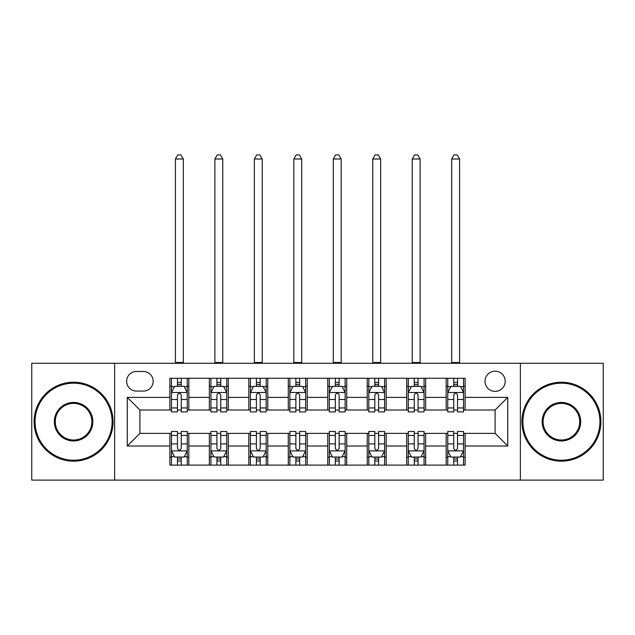 <?xml version="1.0" encoding="UTF-8"?>
<svg xmlns="http://www.w3.org/2000/svg" width="635" height="635" viewBox="0 0 635 635"><rect width="100%" height="100%" fill="white"/><g stroke="black" fill="none" stroke-linecap="round" stroke-linejoin="round"><path stroke-width="0.95" d="M495.109 371.173A10.104 10.104 0 0 0 485.005 381.278A10.104 10.104 0 0 0 495.109 391.382A10.104 10.104 0 0 0 505.214 381.278A10.104 10.104 0 0 0 495.109 371.173M520.367 480.108L603.25 480.108L603.25 363.284L520.367 363.284L520.367 480.108L114.633 480.108L114.633 363.284L31.75 363.284L31.75 480.108L114.633 480.108M136.422 391.073L143.367 391.073A9.787 9.787 0 0 0 153.154 381.278A9.787 9.787 0 0 0 143.367 371.491L136.422 371.491A9.787 9.787 0 0 0 126.635 381.278A9.787 9.787 0 0 0 136.422 391.073M520.367 363.284L114.633 363.284M169.886 446.008L127.262 446.008L127.262 397.383L169.886 397.383L169.886 410.012L139.891 410.012L139.891 433.38L169.886 433.38L169.886 465.114L465.114 465.114L465.114 433.38L495.109 433.38L495.109 410.012L465.114 410.012L465.114 397.383L507.738 397.383L507.738 446.008L465.114 446.008M465.114 397.383L465.114 378.277L169.886 378.277L169.886 397.383M446.167 378.277L446.167 410.012L447.746 410.012M453.747 410.012L457.533 410.012M463.534 410.012L465.114 410.012M446.167 410.012L424.061 410.012M406.702 378.277L406.702 410.012L408.273 410.012M414.274 410.012L418.068 410.012M406.702 410.012L384.596 410.012M367.228 378.277L367.228 410.012L368.808 410.012M374.809 410.012L378.595 410.012M367.228 410.012L345.13 410.012M327.763 378.277L327.763 410.012L329.343 410.012M335.344 410.012L339.13 410.012M327.763 410.012L305.657 410.012M288.29 378.277L288.29 410.012L289.87 410.012M295.87 410.012L299.656 410.012M288.29 410.012L266.192 410.012M248.825 378.277L248.825 410.012L250.404 410.012M256.405 410.012L260.191 410.012M248.825 410.012L226.727 410.012M209.359 378.277L209.359 410.012L210.939 410.012M216.932 410.012L220.726 410.012M209.359 410.012L187.254 410.012M169.886 410.012L171.466 410.012M177.467 410.012L181.253 410.012M169.886 433.38L171.466 433.38M177.467 433.38L181.253 433.38M187.254 433.38L188.833 433.38L188.833 465.114M210.939 433.38L188.833 433.38M216.932 433.38L220.726 433.38M226.727 433.38L228.298 433.38L228.298 465.114M250.404 433.38L228.298 433.38M256.405 433.38L260.191 433.38M266.192 433.38L267.772 433.38L267.772 465.114M289.87 433.38L267.772 433.38M295.87 433.38L299.656 433.38M305.657 433.38L307.237 433.38L307.237 465.114M329.343 433.38L307.237 433.38M335.344 433.38L339.13 433.38M345.13 433.38L346.71 433.38L346.71 465.114M368.808 433.38L346.71 433.38M374.809 433.38L378.595 433.38M384.596 433.38L386.175 433.38L386.175 465.114M408.273 433.38L386.175 433.38M414.274 433.38L418.068 433.38M424.061 433.38L425.64 433.38L425.64 465.114M447.746 433.38L425.64 433.38M453.747 433.38L457.533 433.38M463.534 433.38L465.114 433.38M188.833 378.277L188.833 410.012M169.886 386.175L171.466 386.175M177.467 386.175L181.253 386.175M187.254 386.175L188.833 386.175M169.886 457.216L171.466 457.216M177.467 457.216L181.253 457.216M187.254 457.216L188.833 457.216M209.359 433.38L209.359 465.114M228.298 378.277L228.298 410.012M209.359 386.175L210.939 386.175M216.932 386.175L220.726 386.175M226.727 386.175L228.298 386.175M209.359 457.216L210.939 457.216M216.932 457.216L220.726 457.216M226.727 457.216L228.298 457.216M248.825 433.38L248.825 465.114M248.825 457.216L250.404 457.216M256.405 457.216L260.191 457.216M266.192 457.216L267.772 457.216M267.772 378.277L267.772 410.012M248.825 386.175L250.404 386.175M256.405 386.175L260.191 386.175M266.192 386.175L267.772 386.175M288.29 433.38L288.29 465.114M288.29 457.216L289.87 457.216M295.87 457.216L299.656 457.216M305.657 457.216L307.237 457.216M307.237 378.277L307.237 410.012M288.29 386.175L289.87 386.175M295.87 386.175L299.656 386.175M305.657 386.175L307.237 386.175M327.763 433.38L327.763 465.114M327.763 457.216L329.343 457.216M335.344 457.216L339.13 457.216M345.13 457.216L346.71 457.216M346.71 378.277L346.71 410.012M327.763 386.175L329.343 386.175M335.344 386.175L339.13 386.175M345.13 386.175L346.71 386.175M367.228 433.38L367.228 465.114M367.228 457.216L368.808 457.216M374.809 457.216L378.595 457.216M384.596 457.216L386.175 457.216M386.175 378.277L386.175 410.012M367.228 386.175L368.808 386.175M374.809 386.175L378.595 386.175M384.596 386.175L386.175 386.175M406.702 433.38L406.702 465.114M406.702 457.216L408.273 457.216M414.274 457.216L418.068 457.216M424.061 457.216L425.64 457.216M425.64 378.277L425.64 410.012M406.702 386.175L408.273 386.175M414.274 386.175L418.068 386.175M424.061 386.175L425.64 386.175M446.167 433.38L446.167 465.114M446.167 457.216L447.746 457.216M453.747 457.216L457.533 457.216M463.534 457.216L465.114 457.216M446.167 386.175L447.746 386.175M453.747 386.175L457.533 386.175M463.534 386.175L465.114 386.175M139.891 410.012L127.262 397.383M139.891 433.38L127.262 446.008M507.738 397.383L495.109 410.012M507.738 446.008L495.109 433.38M181.253 382.389L177.467 382.389M187.254 407.948L181.253 407.948L181.253 411.909L187.254 411.909L187.254 392.644L184.094 386.334L174.625 386.334L171.466 392.644L171.466 411.909L177.467 411.909L177.467 407.948L171.466 407.948M171.466 392.644L171.466 378.277M187.254 392.644L187.254 378.277M177.467 386.334L177.467 378.277M181.253 378.277L181.253 386.334M181.253 407.948L181.253 395.018C179.991 392.581 178.729 392.581 177.467 395.018L177.467 407.948M175.411 363.284L175.411 158.996L183.309 158.996L180.943 154.892L177.784 154.892L175.411 158.996M183.309 363.284L183.309 158.996M177.467 461.01L181.253 461.01M171.466 435.443L177.467 435.443L177.467 431.483L171.466 431.483L171.466 450.747L174.625 457.057L184.094 457.057L187.254 450.747L187.254 431.483L181.253 431.483L181.253 435.443L187.254 435.443M187.254 450.747L187.254 465.114M171.466 450.747L171.466 465.114M181.253 457.057L181.253 465.114M177.467 465.114L177.467 457.057M177.467 435.443L177.467 448.373C178.729 450.81 179.991 450.81 181.253 448.373L181.253 435.443M220.726 382.389L216.932 382.389M226.727 407.948L220.726 407.948L220.726 411.909L226.727 411.909L226.727 392.644L223.568 386.334L214.09 386.334L210.939 392.644L210.939 411.909L216.932 411.909L216.932 407.948L210.939 407.948M210.939 392.644L210.939 378.277M226.727 392.644L226.727 378.277M216.932 386.334L216.932 378.277M220.726 378.277L220.726 386.334M220.726 407.948L220.726 395.018C219.464 392.581 218.202 392.581 216.932 395.018L216.932 407.948M214.884 363.284L214.884 158.996L222.774 158.996L220.409 154.892L217.249 154.892L214.884 158.996M222.774 363.284L222.774 158.996M260.191 382.389L256.405 382.389M266.192 407.948L260.191 407.948L260.191 411.909L266.192 411.909L266.192 392.644L263.033 386.334L253.563 386.334L250.404 392.644L250.404 411.909L256.405 411.909L256.405 407.948L250.404 407.948M250.404 392.644L250.404 378.277M266.192 392.644L266.192 378.277M256.405 386.334L256.405 378.277M260.191 378.277L260.191 386.334M260.191 407.948L260.191 395.018C258.929 392.581 257.667 392.581 256.405 395.018L256.405 407.948M254.349 363.284L254.349 158.996L262.247 158.996L259.874 154.892L256.723 154.892L254.349 158.996M262.247 363.284L262.247 158.996M299.656 382.389L295.87 382.389M305.657 407.948L299.656 407.948L299.656 411.909L305.657 411.909L305.657 392.644L302.498 386.334L293.029 386.334L289.87 392.644L289.87 411.909L295.87 411.909L295.87 407.948L289.87 407.948M289.87 392.644L289.87 378.277M305.657 392.644L305.657 378.277M295.87 386.334L295.87 378.277M299.656 378.277L299.656 386.334M299.656 407.948L299.656 395.018C298.402 392.581 297.132 392.581 295.87 395.018L295.87 407.948M293.822 363.284L293.822 158.996L301.712 158.996L299.347 154.892L296.188 154.892L293.822 158.996M301.712 363.284L301.712 158.996M216.932 461.01L220.726 461.01M210.939 435.443L216.932 435.443L216.932 431.483L210.939 431.483L210.939 450.747L214.09 457.057L223.568 457.057L226.727 450.747L226.727 431.483L220.726 431.483L220.726 435.443L226.727 435.443M226.727 450.747L226.727 465.114M210.939 450.747L210.939 465.114M220.726 457.057L220.726 465.114M216.932 465.114L216.932 457.057M216.932 435.443L216.932 448.373C218.194 450.81 219.456 450.81 220.726 448.373L220.726 435.443M256.405 461.01L260.191 461.01M250.404 435.443L256.405 435.443L256.405 431.483L250.404 431.483L250.404 450.747L253.563 457.057L263.033 457.057L266.192 450.747L266.192 431.483L260.191 431.483L260.191 435.443L266.192 435.443M266.192 450.747L266.192 465.114M250.404 450.747L250.404 465.114M260.191 457.057L260.191 465.114M256.405 465.114L256.405 457.057M256.405 435.443L256.405 448.373C257.667 450.81 258.929 450.81 260.191 448.373L260.191 435.443M295.87 461.01L299.656 461.01M289.87 435.443L295.87 435.443L295.87 431.483L289.87 431.483L289.87 450.747L293.029 457.057L302.498 457.057L305.657 450.747L305.657 431.483L299.656 431.483L299.656 435.443L305.657 435.443M305.657 450.747L305.657 465.114M289.87 450.747L289.87 465.114M299.656 457.057L299.656 465.114M295.87 465.114L295.87 457.057M295.87 435.443L295.87 448.373C297.132 450.81 298.394 450.81 299.656 448.373L299.656 435.443M339.13 382.389L335.344 382.389M345.13 407.948L339.13 407.948L339.13 411.909L345.13 411.909L345.13 392.644L341.971 386.334L332.502 386.334L329.343 392.644L329.343 411.909L335.344 411.909L335.344 407.948L329.343 407.948M329.343 392.644L329.343 378.277M345.13 392.644L345.13 378.277M335.344 386.334L335.344 378.277M339.13 378.277L339.13 386.334M339.13 407.948L339.13 395.018C337.868 392.581 336.606 392.581 335.344 395.018L335.344 407.948M333.288 363.284L333.288 158.996L341.178 158.996L338.812 154.892L335.653 154.892L333.288 158.996M341.178 363.284L341.178 158.996M335.344 461.01L339.13 461.01M329.343 435.443L335.344 435.443L335.344 431.483L329.343 431.483L329.343 450.747L332.502 457.057L341.971 457.057L345.13 450.747L345.13 431.483L339.13 431.483L339.13 435.443L345.13 435.443M345.13 450.747L345.13 465.114M329.343 450.747L329.343 465.114M339.13 457.057L339.13 465.114M335.344 465.114L335.344 457.057M335.344 435.443L335.344 448.373C336.598 450.81 337.868 450.81 339.13 448.373L339.13 435.443M73.589 383.175A38.521 38.521 0 0 0 35.068 421.696A38.521 38.521 0 0 0 73.589 460.216A38.521 38.521 0 0 0 112.109 421.696A38.521 38.521 0 0 0 73.589 383.175M73.589 461.161A39.465 39.465 0 0 1 34.115 421.696A39.465 39.465 0 0 1 73.589 382.23A39.465 39.465 0 0 1 113.054 421.696A39.465 39.465 0 0 1 73.589 461.161M73.589 402.439A19.264 19.264 0 0 1 92.845 421.696A19.264 19.264 0 0 1 73.589 440.96A19.264 19.264 0 0 1 54.324 421.696A19.264 19.264 0 0 1 73.589 402.439M73.589 440.007A18.312 18.312 0 0 0 91.9 421.696A18.312 18.312 0 0 0 73.589 403.384A18.312 18.312 0 0 0 55.277 421.696A18.312 18.312 0 0 0 73.589 440.007M561.411 383.175A38.521 38.521 0 0 0 522.891 421.696A38.521 38.521 0 0 0 561.411 460.216A38.521 38.521 0 0 0 599.932 421.696A38.521 38.521 0 0 0 561.411 383.175M561.411 461.161A39.465 39.465 0 0 1 521.946 421.696A39.465 39.465 0 0 1 561.411 382.23A39.465 39.465 0 0 1 600.885 421.696A39.465 39.465 0 0 1 561.411 461.161M561.411 402.439A19.264 19.264 0 0 1 580.676 421.696A19.264 19.264 0 0 1 561.411 440.96A19.264 19.264 0 0 1 542.155 421.696A19.264 19.264 0 0 1 561.411 402.439M561.411 440.007A18.312 18.312 0 0 0 579.723 421.696A18.312 18.312 0 0 0 561.411 403.384A18.312 18.312 0 0 0 543.1 421.696A18.312 18.312 0 0 0 561.411 440.007M378.595 382.389L374.809 382.389M384.596 407.948L378.595 407.948L378.595 411.909L384.596 411.909L384.596 392.644L381.437 386.334L371.967 386.334L368.808 392.644L368.808 411.909L374.809 411.909L374.809 407.948L368.808 407.948M368.808 392.644L368.808 378.277M384.596 392.644L384.596 378.277M374.809 386.334L374.809 378.277M378.595 378.277L378.595 386.334M378.595 407.948L378.595 395.018C377.333 392.581 376.071 392.581 374.809 395.018L374.809 407.948M372.753 363.284L372.753 158.996L380.651 158.996L378.277 154.892L375.126 154.892L372.753 158.996M380.651 363.284L380.651 158.996M418.068 382.389L414.274 382.389M424.061 407.948L418.068 407.948L418.068 411.909L424.061 411.909L424.061 392.644L420.91 386.334L411.432 386.334L408.273 392.644L408.273 411.909L414.274 411.909L414.274 407.948L408.273 407.948M408.273 392.644L408.273 378.277M424.061 392.644L424.061 378.277M414.274 386.334L414.274 378.277M418.068 378.277L418.068 386.334M418.068 407.948L418.068 395.018C416.806 392.581 415.544 392.581 414.274 395.018L414.274 407.948M412.226 363.284L412.226 158.996L420.116 158.996L417.751 154.892L414.591 154.892L412.226 158.996M420.116 363.284L420.116 158.996M457.533 382.389L453.747 382.389M463.534 407.948L457.533 407.948L457.533 411.909L463.534 411.909L463.534 392.644L460.375 386.334L450.906 386.334L447.746 392.644L447.746 411.909L453.747 411.909L453.747 407.948L447.746 407.948M447.746 392.644L447.746 378.277M463.534 392.644L463.534 378.277M453.747 386.334L453.747 378.277M457.533 378.277L457.533 386.334M457.533 407.948L457.533 395.018C456.271 392.581 455.009 392.581 453.747 395.018L453.747 407.948M451.691 363.284L451.691 158.996L459.589 158.996L457.216 154.892L454.057 154.892L451.691 158.996M459.589 363.284L459.589 158.996M374.809 461.01L378.595 461.01M368.808 435.443L374.809 435.443L374.809 431.483L368.808 431.483L368.808 450.747L371.967 457.057L381.437 457.057L384.596 450.747L384.596 431.483L378.595 431.483L378.595 435.443L384.596 435.443M384.596 450.747L384.596 465.114M368.808 450.747L368.808 465.114M378.595 457.057L378.595 465.114M374.809 465.114L374.809 457.057M374.809 435.443L374.809 448.373C376.071 450.81 377.333 450.81 378.595 448.373L378.595 435.443M414.274 461.01L418.068 461.01M408.273 435.443L414.274 435.443L414.274 431.483L408.273 431.483L408.273 450.747L411.432 457.057L420.91 457.057L424.061 450.747L424.061 431.483L418.068 431.483L418.068 435.443L424.061 435.443M424.061 450.747L424.061 465.114M408.273 450.747L408.273 465.114M418.068 457.057L418.068 465.114M414.274 465.114L414.274 457.057M414.274 435.443L414.274 448.373C415.536 450.81 416.798 450.81 418.068 448.373L418.068 435.443M453.747 461.01L457.533 461.01M447.746 435.443L453.747 435.443L453.747 431.483L447.746 431.483L447.746 450.747L450.906 457.057L460.375 457.057L463.534 450.747L463.534 431.483L457.533 431.483L457.533 435.443L463.534 435.443M463.534 450.747L463.534 465.114M447.746 450.747L447.746 465.114M457.533 457.057L457.533 465.114M453.747 465.114L453.747 457.057M453.747 435.443L453.747 448.373C455.009 450.81 456.271 450.81 457.533 448.373L457.533 435.443M209.359 446.008L188.833 446.008M209.359 397.383L188.833 397.383M248.825 397.383L228.298 397.383M248.825 446.008L228.298 446.008M288.29 397.383L267.772 397.383M288.29 446.008L267.772 446.008M327.763 397.383L307.237 397.383M327.763 446.008L307.237 446.008M367.228 397.383L346.71 397.383M367.228 446.008L346.71 446.008M406.702 397.383L386.175 397.383M406.702 446.008L386.175 446.008M446.167 397.383L425.64 397.383M446.167 446.008L425.64 446.008M187.174 392.493L171.545 392.493M171.466 386.715L174.434 386.715M184.285 386.715L187.254 386.715M177.467 399.486L171.466 399.486M187.254 399.486L181.253 399.486M181.253 384.397L177.467 384.397M175.411 362.498L183.309 362.498M171.545 450.906L187.174 450.906M187.254 456.684L184.285 456.684M174.434 456.684L171.466 456.684M181.253 443.905L187.254 443.905M171.466 443.905L177.467 443.905M177.467 458.994L181.253 458.994M226.647 392.493L211.018 392.493M210.939 386.715L213.908 386.715M223.758 386.715L226.727 386.715M216.932 399.486L210.939 399.486M226.727 399.486L220.726 399.486M220.726 384.397L216.932 384.397M214.884 362.498L222.774 362.498M266.113 392.493L250.484 392.493M250.404 386.715L253.373 386.715M263.223 386.715L266.192 386.715M256.405 399.486L250.404 399.486M266.192 399.486L260.191 399.486M260.191 384.397L256.405 384.397M254.349 362.498L262.247 362.498M305.578 392.493L289.949 392.493M289.87 386.715L292.838 386.715M302.689 386.715L305.657 386.715M295.87 399.486L289.87 399.486M305.657 399.486L299.656 399.486M299.656 384.397L295.87 384.397M293.822 362.498L301.712 362.498M211.018 450.906L226.647 450.906M226.727 456.684L223.758 456.684M213.908 456.684L210.939 456.684M220.726 443.905L226.727 443.905M210.939 443.905L216.932 443.905M216.932 458.994L220.726 458.994M250.484 450.906L266.113 450.906M266.192 456.684L263.223 456.684M253.373 456.684L250.404 456.684M260.191 443.905L266.192 443.905M250.404 443.905L256.405 443.905M256.405 458.994L260.191 458.994M289.949 450.906L305.578 450.906M305.657 456.684L302.689 456.684M292.838 456.684L289.87 456.684M299.656 443.905L305.657 443.905M289.87 443.905L295.87 443.905M295.87 458.994L299.656 458.994M345.051 392.493L329.422 392.493M329.343 386.715L332.311 386.715M342.162 386.715L345.13 386.715M335.344 399.486L329.343 399.486M345.13 399.486L339.13 399.486M339.13 384.397L335.344 384.397M333.288 362.498L341.178 362.498M329.422 450.906L345.051 450.906M345.13 456.684L342.162 456.684M332.311 456.684L329.343 456.684M339.13 443.905L345.13 443.905M329.343 443.905L335.344 443.905M335.344 458.994L339.13 458.994M384.516 392.493L368.887 392.493M368.808 386.715L371.777 386.715M381.627 386.715L384.596 386.715M374.809 399.486L368.808 399.486M384.596 399.486L378.595 399.486M378.595 384.397L374.809 384.397M372.753 362.498L380.651 362.498M423.982 392.493L408.353 392.493M408.273 386.715L411.242 386.715M421.092 386.715L424.061 386.715M414.274 399.486L408.273 399.486M424.061 399.486L418.068 399.486M418.068 384.397L414.274 384.397M412.226 362.498L420.116 362.498M463.455 392.493L447.826 392.493M447.746 386.715L450.715 386.715M460.565 386.715L463.534 386.715M453.747 399.486L447.746 399.486M463.534 399.486L457.533 399.486M457.533 384.397L453.747 384.397M451.691 362.498L459.589 362.498M368.887 450.906L384.516 450.906M384.596 456.684L381.627 456.684M371.777 456.684L368.808 456.684M378.595 443.905L384.596 443.905M368.808 443.905L374.809 443.905M374.809 458.994L378.595 458.994M408.353 450.906L423.982 450.906M424.061 456.684L421.092 456.684M411.242 456.684L408.273 456.684M418.068 443.905L424.061 443.905M408.273 443.905L414.274 443.905M414.274 458.994L418.068 458.994M447.826 450.906L463.455 450.906M463.534 456.684L460.565 456.684M450.715 456.684L447.746 456.684M457.533 443.905L463.534 443.905M447.746 443.905L453.747 443.905M453.747 458.994L457.533 458.994"/></g></svg>
